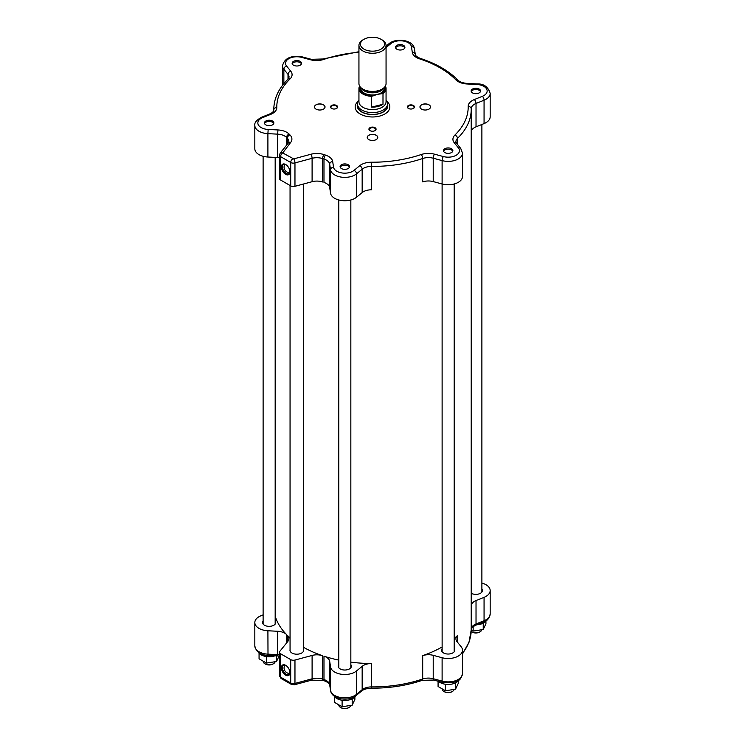 <?xml version="1.0" encoding="UTF-8"?>
<svg xmlns="http://www.w3.org/2000/svg" width="745" height="745" viewBox="0 0 745 745"><rect width="100%" height="100%" fill="white"/><g stroke="black" fill="none" stroke-linecap="round" stroke-linejoin="round"><path stroke-width="1.12" d="M355.477 696.063A11.305 6.528 180 0 1 354.061 697.646A11.305 6.528 180 0 1 341.881 700.207A11.305 6.528 180 0 1 334.142 696.063M352.31 698.791L351.64 699.108M343.035 700.356L342.104 700.71L341.461 700.142M334.719 696.854L334.719 702.488L342.104 706.744L342.104 700.71M342.104 706.744L352.189 705.189L354.89 699.369L354.89 696.854M352.189 705.189L352.189 699.145M275.063 655.786A11.305 6.528 180 0 1 258.478 652.378M267.38 656.671L266.44 657.025L265.807 656.457M279.235 655.684L276.525 661.504L266.44 663.069L259.064 658.804L259.064 653.169M266.44 663.069L266.44 657.025M276.525 661.504L276.525 655.861M486.522 620.408A11.305 6.528 180 0 1 482.341 623.593A11.305 6.528 180 0 1 476.875 624.748M483.356 623.127L482.686 623.444M471.203 630.466L473.149 631.089L483.235 629.525L485.936 623.705L485.936 621.19M483.235 629.525L483.235 623.49M473.149 631.089L473.149 626.545M458.827 680.073A11.305 6.528 180 0 1 456.154 682.532A11.305 6.528 180 0 1 443.387 683.836A11.305 6.528 180 0 1 438.535 681.34M455.661 682.802L454.99 683.118M446.395 684.366L445.454 684.72L444.821 684.152M438.079 681.219L438.079 686.499L445.454 690.764L455.54 689.2L455.54 683.156M445.454 690.764L445.454 684.72M455.54 689.2L458.25 683.379L458.25 680.865M350.69 705.739A6.025 3.483 180 0 1 349.07 707.443A6.025 3.483 180 0 1 340.54 707.443A6.025 3.483 180 0 1 338.854 705.524M340.828 707.592A5.271 3.045 -0 0 0 341.08 707.75A5.271 3.045 -0 0 0 348.539 707.75A5.271 3.045 -0 0 0 348.781 707.592M275.026 662.063A6.025 3.483 180 0 1 273.406 663.758A6.025 3.483 180 0 1 264.885 663.758A6.025 3.483 180 0 1 263.19 661.839M265.164 663.916A5.271 3.045 0 0 0 265.416 664.065A5.271 3.045 0 0 0 272.875 664.065A5.271 3.045 0 0 0 273.126 663.916M481.736 630.084A6.025 3.483 180 0 1 480.115 631.779A6.025 3.483 180 0 1 471.594 631.779A6.025 3.483 180 0 1 471.175 631.518M471.874 631.937A5.271 3.045 0 0 0 472.125 632.086A5.271 3.045 0 0 0 479.584 632.086A5.271 3.045 0 0 0 479.836 631.937M454.04 689.758A6.025 3.483 180 0 1 452.42 691.453A6.025 3.483 180 0 1 443.899 691.453A6.025 3.483 180 0 1 442.204 689.535M444.178 691.611A5.271 3.045 -0 0 0 444.43 691.76A5.271 3.045 -0 0 0 451.889 691.76A5.271 3.045 -0 0 0 452.14 691.611M457.495 642.237L457.495 635.532A11.305 6.528 -0 0 0 455.931 638.847A11.305 6.528 -0 0 0 456.992 641.603L461.136 646.735A14.313 8.27 180 0 1 462.477 650.236L462.477 673.61A14.313 8.27 180 0 1 442.111 681.107L433.217 678.704A11.305 6.528 -0 0 0 422.694 679.002A98.713 56.993 180 0 1 371.531 686.918A11.305 6.528 -0 0 0 362.163 689.702L356.538 694.34A14.313 8.27 180 0 1 341.098 697.581A14.313 8.27 180 0 1 330.547 690.317L329.69 684.674A11.305 6.528 -0 0 0 323.982 679.561A98.713 56.993 180 0 1 322.594 679.095L322.594 655.721A11.305 6.528 -0 0 0 312.099 655.432L294.964 660.051A3.772 2.179 180 0 1 290.708 659.614L280.586 653.765A3.772 2.179 180 0 1 279.487 652.229A3.772 2.179 180 0 1 279.841 651.316L287.831 641.417A11.305 6.528 -0 0 0 288.883 638.661A11.305 6.528 -0 0 0 287.337 635.364A98.713 56.993 180 0 0 290.056 637.897M285.652 665.304A6.025 3.483 -120 0 0 281.387 667.762A6.025 3.483 -120 0 0 285.652 675.147A6.025 3.483 -120 0 0 289.917 672.688A6.025 3.483 -120 0 0 285.652 665.304L285.652 665.304M322.594 655.721A98.713 56.993 180 0 1 303.625 647.377M303.625 649.649A6.854 3.958 180 0 1 303.699 650.236A6.854 3.958 180 0 1 296.836 654.194A6.854 3.958 180 0 1 289.982 650.236A6.854 3.958 180 0 1 290.056 649.649M289.907 672.363A5.271 3.045 60 0 1 288.818 674.486A5.271 3.045 60 0 1 283.547 671.441A5.271 3.045 60 0 1 283.547 665.35A5.271 3.045 60 0 1 285.922 665.471M481.885 583.065A14.313 8.27 180 0 1 490.173 590.562A14.313 8.27 180 0 1 484.064 597.332L476.027 600.582A11.305 6.528 -0 0 0 471.213 605.732M471.213 593.262A6.593 3.809 -0 0 0 477.564 594.24A6.593 3.809 -0 0 0 482.443 590.562A6.593 3.809 -0 0 0 481.885 589.016M457.495 635.532A98.713 56.993 180 0 1 454.189 638.539M442.13 646.949A98.713 56.993 180 0 1 422.694 655.628A11.305 6.528 -0 0 1 433.217 655.33L442.111 657.723A14.313 8.27 180 0 0 462.477 650.236M442.13 648.69A6.593 3.809 -0 0 0 441.571 650.236A6.593 3.809 -0 0 0 443.499 652.927A6.593 3.809 -0 0 0 450.688 653.747A6.593 3.809 -0 0 0 454.757 650.236A6.593 3.809 -0 0 0 454.189 648.69M462.477 673.61C460.391 681.992 457.765 680.12 453.705 682.439L442.604 682.439L433.702 680.045L422.126 680.362C406.472 685.633 389.607 688.24 371.55 688.194L371.531 663.534A11.305 6.528 -0 0 0 362.163 666.319L356.538 670.966A14.313 8.27 180 0 1 341.098 674.206A14.313 8.27 180 0 1 330.547 666.943L329.69 661.299A11.305 6.528 -0 0 0 323.982 656.177A98.713 56.993 180 0 0 338.779 660.107M371.531 663.534A98.713 56.993 180 0 1 350.839 662.147M338.779 664.68A6.593 3.809 -0 0 0 338.435 665.238A6.593 3.809 -0 0 0 338.211 666.216A6.593 3.809 -0 0 0 344.805 670.025A6.593 3.809 -0 0 0 351.398 666.216A6.593 3.809 -0 0 0 350.839 664.68M286.536 643.019L286.536 634.563A11.305 6.528 -0 0 0 277.68 631.266L267.902 630.773A14.313 8.27 180 0 1 254.827 622.541A14.313 8.27 180 0 1 260.936 615.77L263.115 614.886M286.536 634.563A98.713 56.993 180 0 1 275.175 616.068M263.115 620.995A6.593 3.809 -0 0 0 262.557 622.541A6.593 3.809 -0 0 0 269.15 626.349A6.593 3.809 -0 0 0 275.743 622.541A6.593 3.809 -0 0 0 275.175 620.995M386.059 47.568L390.939 43.555A11.305 6.528 180 0 1 403.12 40.994A11.305 6.528 180 0 1 411.454 46.73L412.311 52.373A14.313 8.27 0 0 0 419.537 58.846A95.695 55.251 180 0 1 455.838 79.808A14.313 8.27 0 0 0 467.059 83.98L476.837 84.474A11.305 6.528 180 0 1 486.774 89.288A11.305 6.528 180 0 1 482.341 96.319L474.295 99.569A14.313 8.27 0 0 0 468.195 106.423A95.695 55.251 180 0 1 454.906 135.059A14.313 8.27 0 0 0 454.254 142.751L458.408 147.892A11.305 6.528 180 0 1 456.154 155.267A11.305 6.528 180 0 1 443.387 156.562L434.484 154.168A14.313 8.27 0 0 0 421.158 154.541A95.695 55.251 180 0 1 371.559 162.214A14.313 8.27 0 0 0 359.695 165.735L354.061 170.382A11.305 6.528 180 0 1 341.881 172.942A11.305 6.528 180 0 1 333.546 167.206L332.689 161.563A14.313 8.27 0 0 0 325.463 155.081A95.695 55.251 180 0 1 324.112 154.634A14.313 8.27 0 0 0 310.823 154.271L293.698 158.89L282.718 152.958L290.559 142.574A14.313 8.27 0 0 0 289.935 134.901A95.695 55.251 180 0 1 289.162 134.119A14.313 8.27 0 0 0 277.941 129.947L268.163 129.453A11.305 6.528 180 0 1 258.226 124.648A11.305 6.528 180 0 1 262.659 117.608A3.017 1.415 -112 0 0 261.532 117.272C256.531 120.047 254.296 122.757 254.827 125.411L254.827 148.795A14.313 8.27 0 0 0 267.902 157.027L277.68 157.521A11.305 6.528 180 0 1 279.487 157.698M325.463 155.081A3.017 1.211 108 0 0 323.982 159.058L323.982 182.441A11.305 6.528 180 0 1 329.69 187.554L330.547 193.197A14.313 8.27 0 0 0 341.098 200.461A14.313 8.27 0 0 0 356.538 197.22L362.163 192.573A11.305 6.528 180 0 1 371.531 189.798L371.531 166.414A98.713 56.993 0 0 0 422.694 158.499A11.305 6.528 180 0 1 433.217 158.21L442.111 160.603A14.313 8.27 0 0 0 462.477 153.107L462.477 176.491A14.313 8.27 0 0 1 442.111 183.978L442.13 651.773M421.158 154.541A3.017 1.248 71.2 0 1 422.694 158.499L422.694 181.882A11.305 6.528 180 0 1 433.217 181.584L442.111 183.978L442.111 160.603A3.017 1.043 105.1 0 1 443.387 156.562M471.213 131.986A11.305 6.528 180 0 1 476.027 126.836L484.064 123.586A14.313 8.27 0 0 0 490.173 116.816L490.173 93.442C488.189 86.82 483.803 83.654 476.996 83.924L467.217 83.431C462.729 83.021 459.656 81.931 457.998 80.162C448.779 70.877 436.272 63.632 420.469 58.445C417.023 57.03 415.291 55.67 415.291 54.385L414.434 48.732C413.13 39.755 396.107 37.595 389.02 43.685L386.059 46.125M386.972 101.46A17.331 10.002 180 0 1 384.755 114.041A17.331 10.002 180 0 1 361.548 114.721A17.331 10.002 180 0 1 358.028 101.46M331.544 105.501A3.576 2.067 0 0 0 331.544 108.425A3.576 2.067 0 0 0 336.6 108.425A3.576 2.067 0 0 0 336.6 105.501A3.576 2.067 0 0 0 331.544 105.501M369.967 130.617A3.576 2.067 0 0 0 375.033 130.617A3.576 2.067 0 0 0 375.033 127.693A3.576 2.067 0 0 0 369.967 127.693A3.576 2.067 0 0 0 369.967 130.617L369.967 130.617M428.971 109.124L428.971 109.124A5.271 3.045 0 0 0 428.971 104.812A5.271 3.045 0 0 0 421.512 104.812A5.271 3.045 0 0 0 421.512 109.124A5.271 3.045 0 0 0 428.971 109.124M474.639 88.348A4.712 2.719 180 0 1 480.562 90.974A4.712 2.719 180 0 1 475.85 93.693A4.712 2.719 180 0 1 471.147 90.974A4.712 2.719 180 0 1 474.639 88.348M395.642 46.59A4.712 2.719 180 0 1 400.81 44.598A4.712 2.719 180 0 1 404.908 47.298A4.712 2.719 180 0 1 400.195 50.017A4.712 2.719 180 0 1 395.483 47.298A4.712 2.719 180 0 1 395.642 46.59M293.511 65.206A4.712 2.719 180 0 1 292.133 63.288A4.712 2.719 180 0 1 296.836 60.569A4.712 2.719 180 0 1 301.548 63.288A4.712 2.719 180 0 1 298.643 65.793A4.712 2.719 180 0 1 293.511 65.206M270.361 125.579A4.712 2.719 180 0 1 264.438 122.953A4.712 2.719 180 0 1 269.15 120.234A4.712 2.719 180 0 1 273.853 122.953A4.712 2.719 180 0 1 270.361 125.579M349.358 167.336A4.712 2.719 180 0 1 344.19 169.329A4.712 2.719 180 0 1 340.092 166.638A4.712 2.719 180 0 1 344.805 163.919A4.712 2.719 180 0 1 349.517 166.638A4.712 2.719 180 0 1 349.358 167.336M451.489 148.73A4.712 2.719 180 0 1 452.867 150.648A4.712 2.719 180 0 1 448.164 153.368A4.712 2.719 180 0 1 443.452 150.648A4.712 2.719 180 0 1 446.357 148.134A4.712 2.719 180 0 1 451.489 148.73M413.456 108.425L413.456 108.425A3.576 2.067 0 0 0 413.456 105.501A3.576 2.067 0 0 0 408.4 105.501A3.576 2.067 0 0 0 408.4 108.425A3.576 2.067 0 0 0 413.456 108.425M368.766 139.566A5.271 3.045 0 0 0 376.234 139.566A5.271 3.045 0 0 0 376.234 135.264A5.271 3.045 0 0 0 368.766 135.264A5.271 3.045 0 0 0 368.766 139.566L368.766 139.566M316.029 104.812A5.271 3.045 0 0 0 316.029 109.124A5.271 3.045 0 0 0 323.488 109.124A5.271 3.045 0 0 0 323.488 104.812A5.271 3.045 0 0 0 316.029 104.812M316.048 109.133A5.215 3.008 180 0 1 314.548 107.019A5.215 3.008 180 0 1 316.066 104.887A5.215 3.008 180 0 1 321.747 104.235A5.215 3.008 180 0 1 324.969 107.019A5.215 3.008 180 0 1 323.46 109.133M331.702 108.509A3.157 1.825 180 0 1 330.92 107.308A3.157 1.825 180 0 1 331.842 106.023A3.157 1.825 180 0 1 335.278 105.632A3.157 1.825 180 0 1 337.224 107.308A3.157 1.825 180 0 1 336.442 108.509M368.794 139.585A5.215 3.008 180 0 1 367.285 137.471A5.215 3.008 180 0 1 370.507 134.687A5.215 3.008 180 0 1 376.188 135.339A5.215 3.008 180 0 1 377.715 137.471A5.215 3.008 180 0 1 376.206 139.585M370.125 130.701A3.157 1.825 180 0 1 369.343 129.5A3.157 1.825 180 0 1 371.289 127.814A3.157 1.825 180 0 1 374.735 128.205A3.157 1.825 180 0 1 375.657 129.5A3.157 1.825 180 0 1 374.875 130.701M408.558 108.509A3.157 1.825 180 0 1 407.776 107.308A3.157 1.825 180 0 1 408.698 106.023A3.157 1.825 180 0 1 412.134 105.632A3.157 1.825 180 0 1 414.08 107.308A3.157 1.825 180 0 1 413.298 108.509M421.54 109.133A5.215 3.008 180 0 1 420.031 107.019A5.215 3.008 180 0 1 421.558 104.887A5.215 3.008 180 0 1 427.239 104.235A5.215 3.008 180 0 1 430.452 107.019A5.215 3.008 180 0 1 428.952 109.133M282.718 152.958A3.017 1.741 120 0 0 280.586 156.646A3.772 2.179 0 0 1 279.487 155.109L279.487 178.493A3.772 2.179 0 0 0 280.586 180.029L290.708 185.868A3.772 2.179 0 0 0 294.964 186.306L312.099 181.696A11.305 6.528 180 0 1 322.594 181.976L322.594 158.601A98.713 56.993 0 0 0 323.982 159.058A11.305 6.528 180 0 1 329.69 164.17L330.547 169.823A14.313 8.27 0 0 0 341.098 177.087A14.313 8.27 0 0 0 356.538 173.836L362.163 169.199A11.305 6.528 180 0 1 371.531 166.414L371.559 162.214M285.652 174.339A6.025 3.483 -120 0 0 289.917 171.871A6.025 3.483 -120 0 0 285.652 164.496A6.025 3.483 -120 0 0 281.387 166.954A6.025 3.483 -120 0 0 285.652 174.339M289.907 171.555A5.271 3.045 60 0 1 288.818 173.678A5.271 3.045 60 0 1 286.182 173.408A5.271 3.045 60 0 1 282.737 168.761A5.271 3.045 60 0 1 283.547 164.533A5.271 3.045 60 0 1 285.922 164.664M471.268 91.588A4.712 2.719 180 0 1 474.639 89.577A4.712 2.719 180 0 1 480.441 91.588M395.604 47.913A4.712 2.719 180 0 1 395.642 47.82A4.712 2.719 180 0 1 400.27 45.808A4.712 2.719 180 0 1 404.777 47.913M292.254 63.902A4.712 2.719 180 0 1 296.836 61.798A4.712 2.719 180 0 1 301.427 63.902M264.559 123.568A4.712 2.719 180 0 1 269.15 121.463A4.712 2.719 180 0 1 273.732 123.568M340.223 167.252A4.712 2.719 180 0 1 344.805 165.148A4.712 2.719 180 0 1 349.396 167.252M443.573 151.263A4.712 2.719 180 0 1 446.87 149.261A4.712 2.719 180 0 1 451.489 149.959A4.712 2.719 180 0 1 452.746 151.263M387.568 104.226A15.3 8.828 180 0 1 383.312 111.983A15.3 8.828 180 0 1 365.45 113.575A15.3 8.828 180 0 1 357.432 104.226M357.432 103.89L357.432 105.734A15.068 8.698 0 0 0 366.736 113.771A15.068 8.698 0 0 0 383.154 111.89A15.068 8.698 0 0 0 387.568 105.734L387.568 103.89A15.068 8.698 180 0 1 383.154 110.046A15.068 8.698 180 0 1 366.736 111.927A15.068 8.698 180 0 1 357.432 103.89A15.068 8.698 180 0 1 358.745 100.342L358.941 100.091M386.059 100.091L386.255 100.342A15.068 8.698 180 0 1 387.568 103.89M358.941 88.506L358.941 101.758A13.559 7.832 -0 0 0 372.5 109.59A13.559 7.832 -0 0 0 386.059 101.758L386.059 88.506A13.559 7.832 180 0 1 382.995 93.47L382.995 104.253A13.559 7.832 180 0 1 371.597 107.112L371.597 96.319A13.559 7.832 180 0 1 358.941 88.506A13.559 7.832 180 0 1 359.621 86.048M385.379 86.048A13.559 7.832 180 0 1 386.059 88.506M371.597 96.319L377.296 94.401L382.995 93.47M382.995 104.253L371.597 107.112M386.059 45.445L386.059 83.589A13.559 7.832 180 0 1 384.886 86.783A13.559 7.832 180 0 1 377.892 90.769A13.559 7.832 180 0 1 360.114 86.783A13.559 7.832 180 0 1 358.941 83.589L358.941 45.445A13.559 7.832 -0 0 0 377.892 52.625A13.559 7.832 -0 0 0 386.059 45.445A13.559 7.832 -0 0 0 382.092 39.904L381.021 39.289A12.06 6.956 180 0 1 377.296 50.595A12.06 6.956 180 0 1 362.526 48.127A12.06 6.956 180 0 1 363.979 39.289A12.06 6.956 180 0 1 381.021 39.289M363.979 39.289L362.908 39.904A13.559 7.832 -0 0 0 358.941 45.445M281.21 678.527A3.017 1.741 -60 0 1 280.586 677.149A3.772 2.179 180 0 1 279.487 675.613L281.21 678.527L291.332 684.376A3.017 1.741 -60 0 1 290.708 682.997L280.586 677.149L280.586 653.765M290.708 659.614L290.708 682.997A3.772 2.179 180 0 0 294.964 683.426L294.964 660.051M329.774 685.27A3.017 2.449 -8.6 0 1 329.709 684.972C329.709 683.687 327.977 682.327 324.531 680.911L323.153 680.455A3.017 1.248 -71.3 0 1 322.594 679.095A11.305 6.528 -0 0 0 312.099 678.816L294.964 683.426A3.017 1.043 -105.1 0 1 294.48 684.757L311.606 680.148A3.017 1.043 -105.1 0 0 312.099 678.816L312.099 655.432M279.487 654.827A11.305 6.528 -0 0 0 277.68 654.65L267.902 654.157A14.313 8.27 180 0 1 254.827 645.915L254.827 622.541M279.487 656.075L277.783 655.926L277.68 654.65L277.68 631.266M277.783 655.926L268.004 655.432L267.902 630.773M490.173 590.562L490.173 613.936A14.313 8.27 180 0 1 484.064 620.715L484.064 597.332M490.173 613.936C489.39 618.313 487.156 621.023 483.468 622.084A3.017 1.415 -112 0 0 484.064 620.715L476.027 623.965L476.027 600.582M483.468 622.084L475.431 625.334A3.017 1.415 -112 0 0 476.027 623.965A11.305 6.528 -0 0 0 471.213 629.106M462.477 654.026L468.987 642.32L471.213 629.925A98.713 56.993 180 0 1 462.477 653.365M442.604 682.439A3.017 1.043 -74.9 0 1 442.111 681.107L442.111 657.723M433.702 680.045A3.017 1.043 -74.9 0 1 433.217 678.704L433.217 655.33M422.126 680.362A3.017 1.248 -108.8 0 0 422.694 679.002L422.694 655.628M371.55 688.194C366.931 688.361 363.616 689.311 361.614 691.025A3.017 2.012 -129.5 0 0 362.163 689.702L362.163 666.319M361.614 691.025L355.98 695.672A3.017 2.012 -129.5 0 0 356.538 694.34L356.538 670.966M355.98 695.672C348.893 701.762 331.87 699.602 330.566 690.624A3.017 2.449 -8.6 0 1 330.547 690.317L330.547 666.943M330.566 690.624L329.709 684.972A3.017 2.449 -8.6 0 1 329.69 684.674L329.69 661.299M324.531 680.911A3.017 1.211 -72 0 1 323.982 679.561L323.982 656.177M287.337 642.032L287.337 635.364M454.254 142.751A3.017 2.235 -38.9 0 1 456.601 143.319L455.931 141.727A11.305 6.528 180 0 1 457.495 138.402L457.495 144.437M468.195 106.423A3.017 2.459 -1 0 1 471.203 108.835A11.305 6.528 180 0 1 471.203 108.807A11.305 6.528 180 0 1 476.027 103.462L484.064 100.212L484.064 123.586M476.027 126.836L476.027 103.462A3.017 1.415 68 0 0 474.295 99.569M482.341 96.319A3.017 1.415 68 0 1 484.064 100.212A14.313 8.27 0 0 0 490.173 93.442M262.659 117.608L270.705 114.358A14.313 8.27 0 0 0 276.805 107.504A95.695 55.251 180 0 1 290.094 78.877A14.313 8.27 0 0 0 290.746 71.175L286.592 66.044A11.305 6.528 180 0 1 288.846 58.669A11.305 6.528 180 0 1 301.613 57.374A3.017 1.043 -74.9 0 1 302.396 56.918C291.165 55.111 284.543 58.054 282.523 65.746A14.313 8.27 0 0 0 283.864 69.238L283.864 83.645M286.592 66.044A3.017 2.235 141.1 0 0 283.864 69.238L288.008 74.37L288.008 79.156M290.746 71.175A3.017 2.235 141.1 0 0 288.008 74.37A11.305 6.528 180 0 1 289.069 77.135L287.989 79.184C278.677 88.338 273.937 98.415 273.788 109.431A98.713 56.993 0 0 0 273.797 109.99A11.305 6.528 180 0 1 273.797 110.046C273.704 111.536 272.298 112.868 269.569 114.022L261.532 117.272M290.094 78.877A3.017 2.123 -134.4 0 0 287.989 79.184M301.613 57.374L310.516 59.768A14.313 8.27 0 0 0 323.842 59.395A95.695 55.251 180 0 1 358.941 52.271M292.841 158.797A3.017 1.741 120 0 0 290.708 162.494A3.772 2.179 0 0 0 294.964 162.922A3.017 1.043 -105.1 0 0 293.698 158.89M280.586 180.029L280.586 156.646L290.708 162.494L290.708 185.868M282.569 152.464A3.017 2.235 -141.1 0 0 280.222 153.032L279.487 155.109M290.559 142.574A3.017 2.235 -141.1 0 0 288.213 143.142L280.222 153.032M289.935 134.901A3.017 2.123 134.6 0 0 287.337 138.244A11.305 6.528 180 0 1 288.883 141.541L288.213 143.142M289.162 134.119A3.017 2.142 135.7 0 0 286.536 137.434A98.713 56.993 0 0 0 287.337 138.244L287.337 144.232M277.941 129.947L277.68 134.147A11.305 6.528 180 0 1 286.536 137.434L286.536 145.219M268.163 129.453L267.902 133.653L277.68 134.147L277.68 157.521M254.827 125.411A14.313 8.27 0 0 0 267.902 133.653L267.902 157.027M270.705 114.358A3.017 1.415 -112 0 0 269.569 114.022M276.805 107.504A3.017 2.459 179 0 0 273.797 109.99L273.797 110.092M310.516 59.768A3.017 1.043 -74.9 0 1 311.298 59.311L302.396 56.918M323.842 59.395A3.017 1.248 -108.8 0 0 322.874 58.995L311.298 59.311M390.939 43.555A3.017 2.012 -129.5 0 0 389.02 43.685M411.454 46.73A3.017 2.449 -8.6 0 1 414.434 48.732M412.311 52.373A3.017 2.449 -8.6 0 1 415.291 54.385M419.537 58.846A3.017 1.211 -72 0 1 420.469 58.445M455.838 79.808A3.017 2.142 -44.3 0 1 457.998 80.162M467.059 83.98L467.217 83.431M476.837 84.474L476.996 83.924M471.203 108.835A3.017 2.459 -1 0 1 471.203 108.872A98.713 56.993 0 0 1 471.213 109.431L471.203 108.807M454.906 135.059A3.017 2.123 45.6 0 1 457.495 138.402A98.713 56.993 0 0 0 471.213 109.431L471.213 629.925M458.408 147.892A3.017 2.235 -38.9 0 1 460.745 148.46L456.601 143.319M434.484 154.168A3.017 1.043 105.1 0 0 433.217 158.21L433.217 181.584M359.695 165.735A3.017 2.012 50.5 0 1 362.163 169.199L362.163 192.573M354.061 170.382A3.017 2.012 50.5 0 1 356.538 173.836L356.538 197.22M333.546 167.206A3.017 2.449 171.4 0 0 330.547 169.823L330.547 193.197M332.689 161.563A3.017 2.449 171.4 0 0 329.69 164.17L329.69 187.554M324.112 154.634A3.017 1.248 108.7 0 0 322.594 158.601A11.305 6.528 180 0 0 312.099 158.312L312.099 181.696M310.823 154.271A3.017 1.043 74.9 0 1 312.099 158.312L294.964 162.922L294.964 186.306M384.56 87.202L384.56 88.012A12.06 6.956 180 0 1 377.296 94.401A12.06 6.956 180 0 1 360.44 88.012L360.44 87.202M380.835 94.01A12.656 7.31 -0 0 0 384.83 86.848M360.17 86.848A12.656 7.31 -0 0 0 373.757 95.779M360.971 87.882A12.06 6.956 -0 0 0 377.296 92.24A12.06 6.956 -0 0 0 384.029 87.882M384.886 86.783L383.582 88.469A12.134 7.003 180 0 1 377.324 92.035A12.134 7.003 180 0 1 361.418 88.469L360.114 86.783M348.539 707.75L349.07 707.443M341.08 707.75L340.54 707.443M272.875 664.065L273.406 663.758M265.416 664.065L264.885 663.758M479.584 632.086L480.115 631.779M472.125 632.086L471.594 631.779M451.889 691.76L452.42 691.453M444.43 691.76L443.899 691.453M284.916 665.136A5.383 5.383 0 0 0 289.693 673.406M268.004 655.432C260.443 655.079 256.056 651.912 254.827 645.915M475.431 625.334C472.097 627.216 470.691 628.538 471.203 629.311M323.153 680.455L311.606 680.148M291.332 684.376L294.48 684.757M338.779 199.977L338.779 667.762M350.839 199.977L350.839 667.762M454.189 183.987L454.189 651.773M481.885 124.471L481.885 592.107M279.487 675.613L279.487 652.229M263.115 156.292L263.115 624.077M275.175 157.4L275.175 624.077M282.523 65.746L282.523 85.33M284.916 164.328A5.383 5.383 0 0 0 289.693 172.598M358.941 51.712L322.874 58.995M462.477 153.107L460.745 148.46M273.788 110.185L273.788 109.431M303.625 650.813L303.625 183.978M290.056 650.813L290.056 185.496"/></g></svg>

